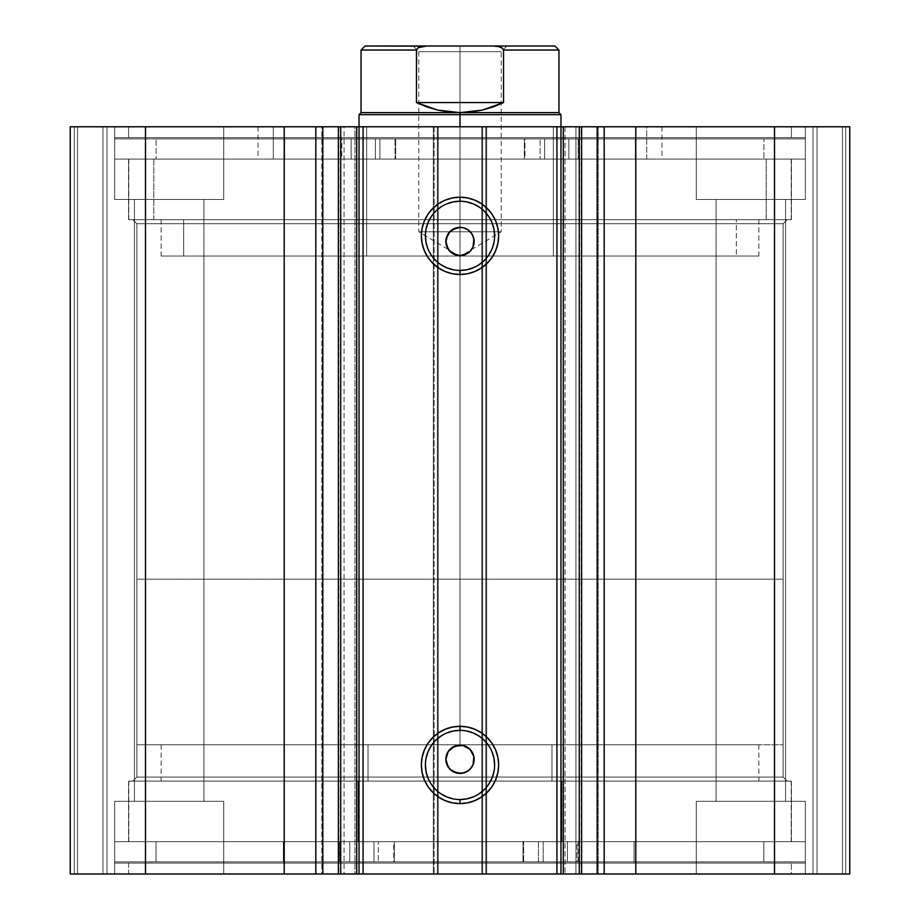 <?xml version="1.0" encoding="UTF-8"?>
<svg xmlns="http://www.w3.org/2000/svg" width="920" height="920" viewBox="0 0 920 920"><rect width="100%" height="100%" fill="white"/><g stroke="black" fill="none" stroke-linecap="round" stroke-linejoin="round"><path stroke-width="0.69" stroke-dasharray="4.6 3.45" d="M581.612 874L581.233 126.776L565.064 126.776L581.612 126.776L565.064 126.776L565.064 874L565.064 126.776L581.233 126.776L581.233 874L565.064 874L581.624 874L575.954 874L575.954 126.776L575.954 874L598.184 874L598.184 126.776L598.184 874L596.919 874M322.816 874L321.816 874L322.816 874L321.816 874L321.816 126.776L354.936 126.776L354.936 874L338.387 874L354.936 874L354.936 126.776L344.046 126.776L344.046 874L354.936 874L338.387 874L344.046 874L344.046 126.776L338.387 126.776L354.936 126.776L338.767 126.776L338.767 874L338.387 126.776M783.127 223.721L136.873 223.721L132.837 219.673L787.163 219.673L783.127 223.721L783.127 777.067L787.163 781.103L132.837 781.103L136.873 777.067L783.127 777.067L136.873 777.067L136.873 223.721L783.127 223.721L136.873 223.721L136.873 777.067L783.127 777.067L783.127 223.721L787.163 219.673L132.837 219.673L791.407 219.673L128.593 219.673L128.593 159.091L791.407 159.091L791.407 219.673L791.407 159.091L460 159.091L805.333 159.091L114.666 159.091L114.666 137.689L805.333 137.689L805.333 159.091L805.333 137.689L114.666 137.689L805.333 137.689L114.666 137.689L114.666 159.091L805.333 159.091L128.593 159.091L791.407 159.091L128.593 159.091L128.593 219.673L791.407 219.673L132.837 219.673L136.873 223.721L783.127 223.721M460 730.353A34.603 34.603 0 0 0 425.397 764.945A34.603 34.603 0 0 0 460 799.549A34.603 34.603 0 0 0 494.603 764.945A34.603 34.603 0 0 0 460 730.353L466.75 731.009M460 201.238A34.603 34.603 0 0 0 425.397 235.83A34.603 34.603 0 0 0 460 270.434A34.603 34.603 0 0 0 494.603 235.83A34.603 34.603 0 0 0 460 201.238L466.75 201.905M128.593 841.685L791.407 841.685L791.407 781.103L128.593 781.103L128.593 841.685L460 841.685L114.666 841.685L114.666 863.098L805.333 863.098L805.333 841.685L114.666 841.685L805.333 841.685L805.333 863.098L114.666 863.098L803.678 863.098L114.666 863.098L114.666 841.685L791.407 841.685L128.593 841.685L128.593 781.103L791.407 781.103L791.407 841.685L128.593 841.685M128.593 874L791.407 874L791.407 863.098L128.593 863.098L128.593 874L791.407 874L128.593 874L128.593 863.098L791.407 863.098L791.407 874L128.593 874M128.593 126.776L791.407 126.776L791.407 137.689L128.593 137.689L128.593 126.776L130.191 126.776L128.593 126.776L128.593 137.689L791.407 137.689L791.407 126.776L128.593 126.776M805.333 199.479L696.279 199.479L696.279 126.776L805.333 126.776L805.333 199.479L696.279 199.479L696.279 126.776L805.333 126.776L805.333 199.479L696.279 199.479L805.333 199.479L805.333 126.776L696.279 126.776L804.287 126.776L696.279 126.776L696.279 199.479L805.333 199.479L716.07 199.479L785.542 199.479L785.542 801.297L716.07 801.297L716.07 199.479L785.542 199.479L785.542 801.297L716.07 801.297L716.07 199.479L716.07 801.297L785.542 801.297L785.542 199.479L716.07 199.479L716.07 801.297L785.542 801.297L785.542 199.479L696.279 199.479L805.333 199.479L805.333 126.776L696.279 126.776L696.279 199.479L805.333 199.479M223.721 199.479L114.666 199.479L114.666 126.776L223.721 126.776L223.721 199.479L114.666 199.479L114.666 126.776L223.721 126.776L223.721 199.479L114.666 199.479L223.721 199.479L223.721 126.776L114.666 126.776L222.674 126.776L114.666 126.776L114.666 199.479L223.721 199.479L134.458 199.479L203.929 199.479L203.929 801.297L134.458 801.297L134.458 199.479L203.929 199.479L203.929 801.297L134.458 801.297L134.458 199.479L134.458 801.297L203.929 801.297L203.929 199.479L134.458 199.479L134.458 801.297L203.929 801.297L203.929 199.479L114.666 199.479L223.721 199.479L223.721 126.776L114.666 126.776L114.666 199.479L223.721 199.479M696.279 801.297L805.333 801.297L805.333 874L696.279 874L696.279 801.297L805.333 801.297L805.333 874L696.279 874L696.279 801.297L697.325 801.297L696.279 801.297L696.279 874L805.333 874L696.279 874L805.333 874L696.279 874L805.333 874L805.333 801.297L696.279 801.297L697.325 801.297L696.279 801.297L696.279 874L805.333 874L805.333 801.297L696.279 801.297M114.666 801.297L223.721 801.297L223.721 874L114.666 874L114.666 801.297L223.721 801.297L223.721 874L114.666 874L114.666 801.297L115.713 801.297L114.666 801.297L114.666 874L223.721 874L114.666 874L223.721 874L114.666 874L223.721 874L223.721 801.297L114.666 801.297L115.713 801.297L114.666 801.297L114.666 874L223.721 874L223.721 801.297L114.666 801.297M849.769 874L70.23 874L106.984 874L70.23 874L70.23 126.776L106.984 126.776L70.23 126.776L70.23 874L70.23 126.776L70.23 874L77.51 874L77.51 126.776L74.278 126.776L74.278 874L74.278 126.776L77.51 126.776L77.51 874L77.51 126.776L77.51 874L102.948 874L102.948 126.776L77.51 126.776L102.948 126.776L102.948 874L77.51 874L77.51 126.776L77.51 874L77.51 126.776L77.51 874L74.278 874L74.278 126.776L70.23 126.776L74.278 126.776L74.278 874L70.23 874L70.23 126.776L145.487 126.776L70.23 126.776L70.23 874L434.148 874L434.148 126.776L145.487 126.776L145.487 874L145.487 126.776L438.184 126.776L434.148 126.776L434.148 874L438.184 874L438.184 126.776L438.184 874L433.343 874L433.343 126.776L438.184 126.776L438.184 874L438.184 126.776L433.343 126.776L433.343 874L433.343 126.776L433.343 874L482.62 874L482.62 126.776L433.343 126.776L437.379 126.776L437.379 874L437.379 126.776L482.62 126.776L482.62 874L486.657 874L486.657 126.776L482.62 126.776L486.657 126.776L486.657 874L481.815 874L481.815 126.776L486.657 126.776L486.657 874L486.657 126.776L481.815 126.776L481.815 874L481.815 126.776L485.852 126.776L481.815 126.776L481.815 874L774.513 874L774.513 126.776L485.852 126.776L485.852 874L485.852 126.776L849.769 126.776L774.513 126.776L774.513 874L849.769 874L849.769 126.776L849.769 874L842.49 874L842.49 126.776L845.721 126.776L845.721 874L845.721 126.776L842.49 126.776L842.49 874L842.49 126.776L842.49 874L817.052 874L817.052 126.776L842.49 126.776L817.052 126.776L817.052 874L842.49 874L842.49 126.776L842.49 874L842.49 126.776L842.49 874L845.721 874L845.721 126.776L849.769 126.776L849.769 874L849.769 126.776L849.769 874L845.721 874L845.721 126.776L849.769 126.776L849.769 874M323.081 126.776L321.816 126.776L322.816 126.776L321.816 126.776L321.816 874L323.081 874M358.857 874L359.03 126.776L359.03 874M358.857 126.776L553.346 126.776L553.346 256.024L366.654 256.024L366.654 126.776L560.97 126.776L359.03 126.776L366.654 126.776L366.654 256.024L553.346 256.024L553.346 126.776L359.03 126.776L359.03 579.151L460 579.151L460 744.751L460 579.151L136.873 579.151L460 579.151L460 126.776L460 579.151L359.03 579.151M465.416 772.351L462.76 773.156M470.005 769.281L467.854 771.052M473.869 762.047L471.753 767.154M473.869 756.527L474.133 759.299M471.753 751.433L473.064 753.882M469.016 748.397L469.993 749.294M465.405 746.235L467.854 747.534M460 745.154L462.76 745.43M455.952 745.752L457.251 745.43M453.376 746.81L454.595 746.235M450.006 749.294L448.235 751.444M446.947 753.871L446.487 755.136M445.924 760.633L445.866 759.276M446.453 763.335L446.131 762.036M449.063 768.257L448.235 767.13M450.984 770.178L449.995 769.281M453.284 771.731L452.134 771.04M455.837 772.8L454.572 772.351M460 773.432L457.228 773.156M465.416 254.552L462.76 255.357M469.993 251.482L467.854 253.242M473.869 244.248L471.753 249.343M473.869 238.728L474.133 241.488M471.753 233.634L473.064 236.083M469.004 230.586L469.993 231.495M465.405 228.424L467.854 229.736M460 227.355L462.76 227.631M455.952 227.941L457.251 227.619M453.387 228.999L454.595 228.424M451.076 230.517L452.145 229.736M448.247 233.634L450.006 231.483M446.131 238.728L446.947 236.072M445.924 242.834L445.866 241.477M446.453 245.536L446.131 244.237M449.063 250.458L448.235 249.331M450.984 252.379L449.995 251.482M453.284 253.931L452.134 253.23M455.848 255.001L454.572 254.541M460 255.622L457.228 255.346M203.929 801.297L134.458 801.297L203.929 801.297M785.542 801.297L716.07 801.297L785.542 801.297M203.929 199.479L134.458 199.479L203.929 199.479M785.542 199.479L716.07 199.479L785.542 199.479M560.97 256.024L359.03 256.024L560.97 256.024L560.97 126.776L560.97 874L560.97 126.776L560.97 579.151L460 579.151L460 114.666L359.03 114.666L460 114.666L460 579.151L560.97 579.151M106.984 126.776L106.984 874L106.984 126.776L106.984 874L102.948 874L102.948 126.776L106.984 126.776L102.948 126.776L102.948 874L106.984 874L106.984 126.776M813.015 126.776L813.015 874L813.015 126.776L813.015 874L817.052 874L817.052 126.776L813.015 126.776L817.052 126.776L817.052 874L813.015 874L813.015 126.776M128.593 137.689L791.407 137.689L128.593 137.689M114.666 159.091L805.333 159.091L805.333 138.897L114.666 138.897L114.666 159.091L114.666 138.897L379.902 138.897L379.902 159.091L114.666 159.091L379.902 159.091L379.902 138.897L395.646 138.897L395.669 159.091L395.669 138.897L395.646 159.091L156.101 159.091L156.101 138.897L284.625 138.897L284.625 159.091L763.899 159.091L763.899 138.897L156.101 138.897L156.101 159.091L763.899 159.091L635.375 159.091L635.375 138.897L763.899 138.897L763.899 159.091L524.342 159.091L524.354 138.897L805.333 138.897L805.333 159.091L540.097 159.091L540.097 138.897L540.097 159.091L524.354 159.091L805.333 159.091L114.666 159.091M128.593 219.673L427.512 219.673L128.593 219.673M791.407 863.098L128.593 863.098L791.407 863.098M805.333 841.685L114.666 841.685L114.666 861.879L805.333 861.879L805.333 841.685L805.333 861.879L538.453 861.879L538.453 841.685L805.333 841.685L538.453 841.685L538.453 861.879L523.043 861.879L523.02 841.685L523.02 861.879L523.043 841.685L763.818 841.685L763.818 861.879L634.087 861.879L634.087 841.685L156.032 841.685L156.032 861.879L763.83 861.879L763.818 841.685L156.02 841.685L283.348 841.685L283.348 861.879L156.02 861.879L156.032 841.685L394.346 841.685L394.335 861.879L114.666 861.879L114.666 841.685L378.269 841.685L378.269 861.879L378.269 841.685L394.335 841.685L114.666 841.685L805.333 841.685L805.333 861.879L114.666 861.879L805.333 861.879M791.407 781.103L128.593 781.103L791.407 781.103M787.163 781.103L132.837 781.103L787.163 781.103L783.127 777.067L136.873 777.067L132.837 781.103L787.163 781.103M473.236 267.8L479.216 264.603M484.46 260.302L488.773 255.058M493.936 242.581L494.603 235.83M491.97 222.594L488.773 216.614M484.46 211.37L479.216 207.069M446.763 203.872L440.784 207.069M435.539 211.37L431.227 216.614M426.063 229.08L425.397 235.83M428.03 249.078L431.227 255.058M435.539 260.302L440.784 264.603M453.249 269.767L460 270.434M473.236 796.915L479.216 793.718M484.46 789.406L488.773 784.173M493.936 771.696L494.603 764.945M491.97 751.709L488.773 745.729M484.46 740.485L479.216 736.184M446.763 732.987L440.784 736.184M435.539 740.485L431.227 745.729M426.063 758.195L425.397 764.945M428.03 778.182L431.227 784.173M435.539 789.406L440.784 793.718M453.249 798.882L460 799.549M561.913 781.103L561.913 841.685L791.2 841.685L358.087 841.685L358.087 781.103L791.2 781.103L128.8 781.103L358.087 781.103L358.087 841.685L128.8 841.685L561.913 841.685L561.913 781.103M551.966 744.751L551.966 781.103L758.885 781.103L368.034 781.103L368.034 744.751L758.885 744.751L161.115 744.751L368.034 744.751L368.034 781.103L161.115 781.103L551.966 781.103L551.966 744.751M368.034 781.103L758.839 781.103L368.034 781.103M358.087 841.685L791.143 841.685L358.087 841.685M183.678 219.673L183.678 256.024L161.115 256.024L736.322 256.024L736.322 219.673L161.115 219.673L758.885 219.673L161.115 219.673L758.885 219.673L736.322 219.673L736.322 256.024L758.885 256.024L161.115 256.024L758.885 256.024L183.678 256.024L183.678 219.673M273.298 126.776L273.298 159.091L258.048 159.091L646.702 159.091L646.702 126.776L258.048 126.776L661.952 126.776L646.702 126.776L646.702 159.091L661.952 159.091L258.048 159.091L661.952 159.091L273.298 159.091L273.298 126.776L661.952 126.776L273.298 126.776M153.812 159.091L153.812 219.673L128.8 219.673L766.187 219.673L766.187 159.091L128.8 159.091L791.2 159.091L766.187 159.091L766.187 219.673L791.2 219.673L128.8 219.673L791.2 219.673L153.812 219.673L153.812 159.091L791.2 159.091L153.812 159.091M460 51.658L501.193 51.658L460 51.658L460 46L460 231.794L501.193 231.794L460 231.794L460 51.658L501.193 51.658L460 51.658L460 256.553L460 231.794L501.193 231.794L460 231.794L460 256.553L460 231.794L418.807 231.794L460 231.794L460 51.658L418.807 51.658L460 51.658L460 46L506.851 46L413.149 46L506.851 46L460 46L460 51.658L418.807 51.658L460 51.658M416.449 50.036L361.042 50.036L416.449 50.036L416.449 102.545L426.834 106.915L437.644 110.09L448.753 111.998L460 112.642L460 114.666L560.97 114.666L460 114.666L460 112.642L558.957 112.642L460 112.642L482.356 110.09L503.55 102.545L503.55 50.036L558.957 50.036L503.55 50.036L501.894 47.736L499.169 46.644L493.373 46L426.627 46L420.831 46.644L416.99 48.691L416.449 102.545L437.644 110.09L460 112.642L361.042 112.642L460 112.642L471.247 111.998L482.356 110.09L493.166 106.915L503.55 102.545L503.55 50.036M460 744.751L136.873 744.751L783.127 744.751L136.873 744.751L460 744.751L460 579.151L783.127 579.151L460 579.151L460 744.751L783.127 744.751L460 744.751M460 579.151L783.127 579.151L460 579.151M416.449 102.545L503.55 102.545L416.449 102.545M426.627 46L493.373 46M503.01 48.679L496.294 46.138M423.706 46.149L416.99 48.691M460 231.794L418.807 231.794L460 231.794M460 46L413.149 46L460 46M351.152 138.897L375.394 138.897L375.394 159.091L351.152 159.091L351.152 138.897L351.152 159.091L375.394 159.091L351.152 159.091L375.394 159.091L375.394 138.897L351.152 138.897M544.606 138.897L568.847 138.897L568.847 159.091L544.606 159.091L544.606 138.897L544.606 159.091L568.847 159.091L544.606 159.091L568.847 159.091L568.847 138.897L544.606 138.897M156.101 138.897L805.333 138.897L156.101 138.897M578.185 159.091L524.952 159.091L524.952 138.897L578.185 138.897L578.185 159.091L579.232 159.091L579.232 138.897L578.185 138.897L578.185 159.091M524.354 138.897L524.331 159.091L524.952 159.091L524.952 138.897L524.331 138.897L524.331 159.091M635.363 159.091L579.232 159.091L579.232 138.897L635.363 138.897L635.363 159.091L635.375 138.897L635.363 159.091M395.048 159.091L341.815 159.091L341.815 138.897L395.048 138.897L395.048 159.091L395.669 159.091L395.669 138.897L395.048 138.897L395.048 159.091M284.636 138.897L284.625 159.091L284.636 138.897L340.768 138.897L340.768 159.091L284.636 159.091L284.636 138.897M340.768 138.897L340.768 159.091L341.815 159.091L341.815 138.897L340.768 138.897M567.444 861.879L543.202 861.879L543.202 841.685L567.444 841.685L567.444 861.879L544.145 861.879L567.444 861.879L567.444 841.685L543.202 841.685L567.444 841.685L543.202 841.685L543.202 861.879L567.444 861.879L567.444 841.685M373.991 861.879L349.749 861.879L349.749 841.685L373.991 841.685L373.991 861.879L373.991 841.685L349.749 841.685L373.991 841.685L349.749 841.685L349.749 861.879L373.991 861.879L373.991 841.685M340.596 841.685L393.737 841.685L393.737 861.879L340.596 861.879L340.596 841.685L339.549 841.685L339.549 861.879L340.596 861.879L340.596 841.685M394.335 861.879L394.358 841.685L393.737 841.685L393.737 861.879L394.358 861.879L394.358 841.685M283.36 841.685L339.549 841.685L339.549 861.879L283.36 861.879L283.36 841.685L283.348 861.879L283.36 841.685M523.641 841.685L576.966 841.685L576.966 861.879L523.641 861.879L523.641 841.685L523.02 841.685L523.02 861.879L523.641 861.879L523.641 841.685M634.075 861.879L634.087 841.685L634.075 861.879L578.013 861.879L578.013 841.685L634.075 841.685L634.075 861.879M578.013 861.879L578.013 841.685L576.966 841.685L576.966 861.879L578.013 861.879M791.2 781.103L791.2 841.685M758.885 744.751L758.885 781.103M161.115 744.751L161.115 781.103M128.8 781.103L128.8 841.685M161.115 219.673L161.115 256.024M258.048 126.776L258.048 159.091M128.8 159.091L128.8 219.673M791.2 159.091L791.2 219.673M661.952 126.776L661.952 159.091M359.03 256.024L359.03 126.776M758.885 219.673L758.885 256.024M413.149 46L418.807 51.658L418.807 231.794L460 256.553L501.193 231.794L501.193 51.658L506.851 46M136.873 579.151L136.873 744.751M783.127 579.151L783.127 744.751M523.02 841.685L523.02 861.879M543.202 861.879L543.202 841.685M349.749 861.879L349.749 841.685M763.83 861.879L763.83 841.685M114.666 841.685L114.666 861.879M156.02 861.879L156.02 841.685"/><path stroke-width="1.38" d="M322.138 126.776L359.03 126.776L359.03 874L363.066 874L359.03 874L359.03 126.776L581.612 126.776L581.612 874L597.862 874M560.97 126.776L563.304 126.776L563.304 874L579.278 874L579.278 126.776L563.304 126.776L563.304 874L560.97 874L560.97 126.776L560.97 874L556.933 874L556.933 126.776L560.97 126.776L560.97 114.666L558.957 112.642L558.957 50.036L554.921 46L493.373 46L499.169 46.644L501.894 47.736L503.55 50.036L501.894 47.736L499.169 46.644L493.373 46L426.627 46L418.105 47.736L416.449 50.036L416.449 102.545L416.449 50.036L361.042 50.036L361.042 112.642L460 112.642L437.644 110.09L416.449 102.545L503.55 102.545L503.55 50.036L558.957 50.036L503.55 50.036L503.55 102.545L482.356 110.09L460 112.642L558.957 112.642L460 112.642L460 114.666L560.97 114.666L460 114.666L460 126.776L460 112.642L361.042 112.642L359.03 114.666L460 114.666L359.03 114.666L359.03 126.776L363.066 126.776L363.066 874L556.933 874L556.933 126.776L363.066 126.776L363.066 874L581.612 874L581.612 126.776L597.183 126.776L597.183 874L849.769 874L849.769 126.776L774.513 126.776L849.769 126.776L849.769 874L635.789 874L635.789 126.776L774.513 126.776L774.513 874L774.513 126.776L604.175 126.776L635.789 126.776L635.789 874L604.175 874L604.175 126.776L604.175 874L597.183 874L597.183 126.776L604.175 126.776L597.183 126.776M322.138 874L338.376 874L322.816 874L322.816 126.776L322.816 874L315.824 874L322.816 874M460 201.238L460 197.202A38.64 38.64 0 0 1 498.64 235.83A38.64 38.64 0 0 1 460 274.47L452.467 273.734L445.211 271.526L438.529 267.961L432.676 263.154L427.869 257.301L424.304 250.619L422.107 243.374L421.36 235.83L422.107 228.298L424.304 221.053L427.869 214.371L432.676 208.518L438.529 203.711L445.211 200.134L452.467 197.938L460 197.202L467.532 197.938L474.789 200.134L481.47 203.711L487.324 208.518L492.131 214.371L495.696 221.053L497.892 228.298L498.64 235.83L497.892 243.374L495.696 250.619L492.131 257.301L487.324 263.154L481.47 267.961L474.789 271.526L467.532 273.734L460 274.47L460 270.434A34.603 34.603 0 0 0 494.603 235.83A34.603 34.603 0 0 0 460 201.238A34.603 34.603 0 0 0 425.397 235.83A34.603 34.603 0 0 0 460 270.434L460 274.47A38.64 38.64 0 0 1 421.36 235.83A38.64 38.64 0 0 1 460 197.202L460 201.238A34.603 34.603 0 0 1 494.603 235.83A34.603 34.603 0 0 1 460 270.434A34.603 34.603 0 0 1 425.397 235.83A34.603 34.603 0 0 1 460 201.238L453.249 201.905L446.763 203.872M460 730.353L460 726.306A38.64 38.64 0 0 1 498.64 764.945A38.64 38.64 0 0 1 460 803.585L452.467 802.838L445.211 800.641L438.529 797.077L432.676 792.269L427.869 786.416L424.304 779.734L422.107 772.489L421.36 764.945L422.107 757.413L424.304 750.156L427.869 743.475L432.676 737.621L438.529 732.826L445.211 729.249L452.467 727.053L460 726.306L467.532 727.053L474.789 729.249L481.47 732.826L487.324 737.621L492.131 743.475L495.696 750.156L497.892 757.413L498.64 764.945L497.892 772.489L495.696 779.734L492.131 786.416L487.324 792.269L481.47 797.077L474.789 800.641L467.532 802.838L460 803.585L460 799.549A34.603 34.603 0 0 0 494.603 764.945A34.603 34.603 0 0 0 460 730.353A34.603 34.603 0 0 0 425.397 764.945A34.603 34.603 0 0 0 460 799.549L460 803.585A38.64 38.64 0 0 1 421.36 764.945A38.64 38.64 0 0 1 460 726.306L460 730.353A34.603 34.603 0 0 1 494.603 764.945A34.603 34.603 0 0 1 460 799.549A34.603 34.603 0 0 1 425.397 764.945A34.603 34.603 0 0 1 460 730.353L453.249 731.009L446.763 732.987M452.306 771.155L460 773.432A14.133 14.133 0 0 1 445.866 759.287A14.133 14.133 0 0 1 460 745.154L452.306 747.431M448.327 767.269L452.03 770.96M448.143 751.606L445.866 759.276L448.132 766.969M452.019 747.626L448.339 751.306M452.306 253.345L460 255.622A14.133 14.133 0 0 1 445.866 241.488A14.133 14.133 0 0 1 460 227.355L452.306 229.632M448.327 249.458L452.03 253.161M448.143 233.795L445.866 241.477L448.132 249.17M452.019 229.827L448.339 233.496M70.23 874L315.824 874L315.824 126.776L322.816 126.776L284.211 126.776L315.824 126.776L315.824 874L145.487 874L145.487 126.776L284.211 126.776L284.211 874L284.211 126.776L70.23 126.776L145.487 126.776L145.487 874L70.23 874L70.23 126.776L70.23 874M338.387 874L338.387 126.776L340.722 126.776L340.722 874L340.722 126.776L356.695 126.776L356.695 874L338.387 874L358.857 874M581.612 874L579.278 874L579.278 126.776L597.862 126.776M359.03 874L356.695 874L356.695 126.776L358.857 126.776M467.854 771.052L462.76 773.156L455.837 772.8M448.235 767.13L445.866 759.287L448.247 751.433L454.595 746.235L462.76 745.43L469.993 749.294L473.869 756.527L473.064 764.704L469.993 769.293L465.405 772.351L467.693 771.155M471.856 766.981L472.822 765.244M467.854 747.534L469.016 748.397M454.595 746.235L455.952 745.752M450.006 749.294L453.376 746.81M445.866 759.287L446.487 755.136M446.131 762.036L445.924 760.633M457.24 773.156L450.006 769.293L446.453 763.335M449.995 769.281L449.063 768.257M452.134 771.04L450.984 770.178M454.572 772.351L453.284 771.731M448.235 249.331L446.131 244.248L446.131 238.728L450.006 231.495L457.24 227.619L462.76 227.619L467.854 229.736L471.753 233.634L473.869 238.728L473.064 246.893L469.993 251.482L465.416 254.552L460 255.622L455.848 255.001M471.856 249.182L472.845 247.388M467.854 229.736L469.004 230.586M454.595 228.424L455.952 227.941M452.145 229.736L453.387 228.999M450.006 231.483L451.076 230.517M446.131 244.237L445.924 242.834M457.24 255.357L450.006 251.482L446.453 245.536M449.995 251.482L449.063 250.458M452.134 253.23L450.984 252.379M454.572 254.541L453.284 253.931M460 270.434L466.75 269.767L473.236 267.8M479.216 264.603L484.46 260.302M488.773 255.058L491.97 249.078L493.936 242.581M494.603 235.83L493.936 229.08L491.97 222.594M488.773 216.614L484.46 211.37M479.216 207.069L473.236 203.872L466.75 201.905M440.784 207.069L435.539 211.37M431.227 216.614L428.03 222.594L426.063 229.08M425.397 235.83L426.063 242.581L428.03 249.078M431.227 255.058L435.539 260.302M440.784 264.603L446.763 267.8L453.249 269.767M462.76 227.619L460 227.355A14.133 14.133 0 0 1 474.133 241.488A14.133 14.133 0 0 1 460 255.622L467.693 253.345M473.064 246.905L474.133 241.488L473.064 236.083L473.869 238.728M474.133 241.488L473.869 244.248M467.854 253.242L465.405 254.552M462.76 255.357L460 255.622M445.866 241.488L446.131 238.728M446.936 236.083L448.247 233.634M457.24 227.619L460 227.355M460 799.549L466.75 798.882L473.236 796.915M479.216 793.718L484.46 789.406M488.773 784.173L491.97 778.182L493.936 771.696M494.603 764.945L493.936 758.195L491.97 751.709M488.773 745.729L484.46 740.485M479.216 736.184L473.236 732.987L466.75 731.009M440.784 736.184L435.539 740.485M431.227 745.729L428.03 751.709L426.063 758.195M425.397 764.945L426.063 771.696L428.03 778.182M431.227 784.173L435.539 789.406M440.784 793.718L446.763 796.915L453.249 798.882M462.76 745.43L460 745.154A14.133 14.133 0 0 1 474.133 759.287A14.133 14.133 0 0 1 460 773.432L465.416 772.351M473.064 764.704L474.133 759.299L473.064 753.882L473.869 756.539M474.133 759.287L473.869 762.047M462.76 773.156L460 773.432M446.936 753.882L448.247 751.433M457.24 745.43L460 745.154M469.993 231.495L467.969 229.816M467.693 229.632L465.405 228.424M473.064 236.083L471.856 233.795M467.969 253.161L469.993 251.482M469.993 749.294L467.969 747.615M467.693 747.431L465.405 746.235M473.064 753.882L471.856 751.594M467.969 770.96L469.993 769.281M554.921 46L426.604 46M423.706 46.138L365.079 46L361.042 50.036L416.449 50.036L418.105 47.736L423.706 46.149M460 112.642L471.247 111.998L482.356 110.09L493.166 106.915L503.55 102.545L416.449 102.545L426.834 106.915L437.644 110.09L448.753 111.998L460 112.642M426.627 46L365.079 46"/></g></svg>
